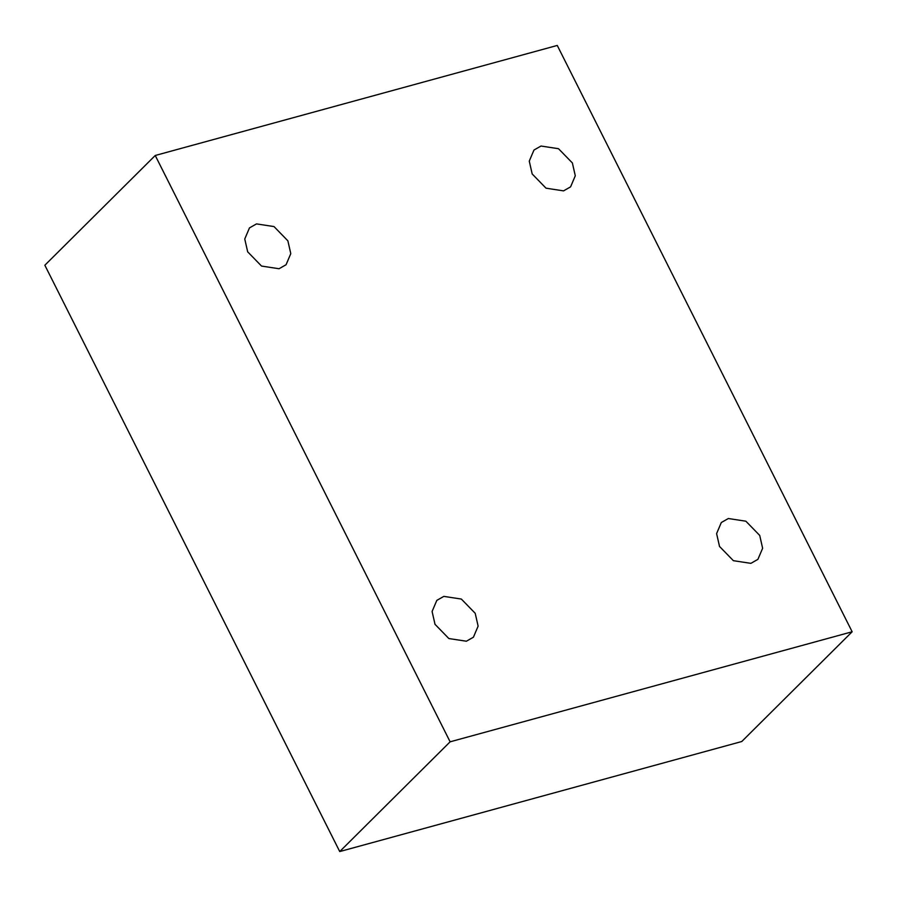 <?xml version="1.0" encoding="UTF-8"?>
<svg xmlns="http://www.w3.org/2000/svg" width="897" height="897" viewBox="0 0 897 897"><rect width="100%" height="100%" fill="white"/><g stroke="black" fill="none" stroke-linecap="round" stroke-linejoin="round"><path stroke-width="1.35" d="M532.179 173.951L529.264 161.124L533.973 150.034L541.003 146.032L558.517 148.711L572.376 162.951L575.291 175.778L570.582 186.868L563.551 190.87L546.038 188.191L532.179 173.951M719.517 546.441L716.602 533.603L721.311 522.525L728.342 518.522L745.856 521.191L759.725 535.431L762.629 548.269L757.92 559.347L750.89 563.35L733.376 560.681L719.517 546.441M435.011 624.312L432.096 611.474L436.805 600.396L443.836 596.382L461.35 599.061L475.208 613.301L478.123 626.14L473.414 637.218L466.384 641.22L448.87 638.552L435.011 624.312M247.673 251.822L244.758 238.994L249.467 227.905L256.497 223.902L274.011 226.571L287.87 240.822L290.785 253.649L286.076 264.727L279.045 268.741L261.532 266.061L247.673 251.822M155.237 155.484L44.85 265.232L339.739 851.556L741.763 741.516L852.15 631.768L557.261 45.444L155.237 155.484L450.126 741.808L852.15 631.768M339.739 851.556L450.126 741.808"/></g></svg>
